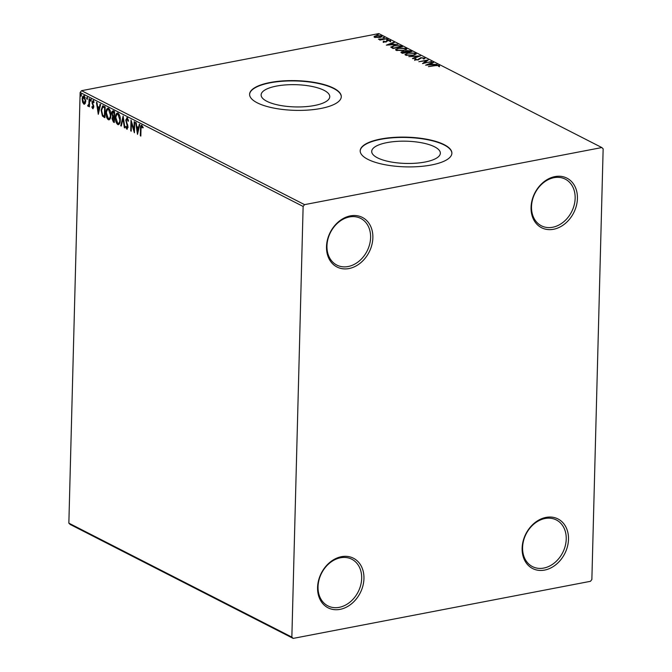 <?xml version="1.0" encoding="UTF-8"?>
<svg xmlns="http://www.w3.org/2000/svg" width="672" height="672" viewBox="0 0 672 672"><rect width="100%" height="100%" fill="white"/><g stroke="black" fill="none" stroke-linecap="round" stroke-linejoin="round"><path stroke-width="1.01" d="M553.552 229.27A27.846 21.815 117.1 0 0 577.424 198.484A27.846 21.815 117.1 0 0 554.929 176.602A27.846 21.815 117.1 0 0 531.056 207.388A27.846 21.815 117.1 0 0 553.552 229.27M553.98 177.685A26.208 20.53 -62.9 0 1 565.253 179.13A26.208 20.53 -62.9 0 1 574.157 205.145A26.208 20.53 -62.9 0 1 552.686 227.254A26.208 20.53 -62.9 0 1 541.405 225.809A26.208 20.53 -62.9 0 1 532.501 199.794A26.208 20.53 -62.9 0 1 553.98 177.685M348.995 268.548A27.846 21.815 117.1 0 0 372.868 237.762A27.846 21.815 117.1 0 0 350.372 215.872A27.846 21.815 117.1 0 0 326.508 246.666A27.846 21.815 117.1 0 0 348.995 268.548M349.432 216.964A26.208 20.53 -62.9 0 1 360.704 218.408A26.208 20.53 -62.9 0 1 369.608 244.423A26.208 20.53 -62.9 0 1 348.13 266.532A26.208 20.53 -62.9 0 1 336.857 265.087A26.208 20.53 -62.9 0 1 327.953 239.072A26.208 20.53 -62.9 0 1 349.432 216.964M340.074 609.361A27.846 21.815 117.1 0 0 363.947 578.575A27.846 21.815 117.1 0 0 341.452 556.685A27.846 21.815 117.1 0 0 317.579 587.471A27.846 21.815 117.1 0 0 340.074 609.361M340.502 557.777A26.208 20.53 -62.9 0 1 351.784 559.222A26.208 20.53 -62.9 0 1 360.688 585.236A26.208 20.53 -62.9 0 1 339.209 607.345A26.208 20.53 -62.9 0 1 327.928 605.9A26.208 20.53 -62.9 0 1 319.024 579.886A26.208 20.53 -62.9 0 1 340.502 557.777M544.622 570.083A27.846 21.815 117.1 0 0 568.495 539.297A27.846 21.815 117.1 0 0 546 517.406A27.846 21.815 117.1 0 0 522.127 548.192A27.846 21.815 117.1 0 0 544.622 570.083M545.059 518.498A26.208 20.53 -62.9 0 1 556.332 519.943A26.208 20.53 -62.9 0 1 565.236 545.958A26.208 20.53 -62.9 0 1 543.757 568.067A26.208 20.53 -62.9 0 1 532.484 566.622A26.208 20.53 -62.9 0 1 523.58 540.607A26.208 20.53 -62.9 0 1 545.059 518.498M276.436 86.092A34.331 11.122 1.5 0 0 261.122 94.903A34.331 11.122 1.5 0 0 279.098 105.202A34.331 11.122 1.5 0 0 314.437 105.512A34.331 11.122 1.5 0 0 329.759 96.701A34.331 11.122 1.5 0 0 311.783 86.402A34.331 11.122 1.5 0 0 276.436 86.092M387.03 142.607A34.331 11.122 1.5 0 0 371.708 151.418A34.331 11.122 1.5 0 0 389.693 161.717A34.331 11.122 1.5 0 0 425.032 162.028A34.331 11.122 1.5 0 0 440.353 153.216A34.331 11.122 1.5 0 0 422.377 142.918A34.331 11.122 1.5 0 0 387.03 142.607M380.663 139.037A45.864 14.86 1.5 0 0 360.192 150.805A45.864 14.86 1.5 0 0 384.208 164.564A45.864 14.86 1.5 0 0 431.424 164.976A45.864 14.86 1.5 0 0 451.886 153.208A45.864 14.86 1.5 0 0 427.871 139.457A45.864 14.86 1.5 0 0 380.663 139.037M451.886 153.367A45.864 14.86 1.5 0 0 427.652 139.726A45.864 14.86 1.5 0 0 380.654 139.348A45.864 14.86 1.5 0 0 360.192 150.965M270.068 82.522A45.864 14.86 1.5 0 0 249.598 94.298A45.864 14.86 1.5 0 0 273.613 108.049A45.864 14.86 1.5 0 0 320.83 108.469A45.864 14.86 1.5 0 0 341.292 96.692A45.864 14.86 1.5 0 0 317.276 82.942A45.864 14.86 1.5 0 0 270.068 82.522M341.292 96.852A45.864 14.86 1.5 0 0 317.058 83.21A45.864 14.86 1.5 0 0 270.06 82.832A45.864 14.86 1.5 0 0 249.598 94.45M85.218 103.505L83.866 104.143L82.589 102.169L82.186 99.103C82.236 96.852 82.866 95.794 84.084 95.945L85.764 100.934L85.218 103.505M84.428 104.244L83.866 104.143L84.412 104.042L83.135 102.06L82.589 102.169M83.513 95.836L84.084 95.945M88.166 105.353L88.906 104L89.124 98.658L89.611 98.91L89.401 106.831L88.948 105.42L88.066 106.285L87.696 105.823L87.956 105.101L88.452 105.302M92.778 107.713L93.181 106.109L91.997 102.304L93.089 100.54L94.063 102.127L93.761 102.724L93.114 101.539L92.484 102.514L93.769 107.1L92.786 108.696L91.871 107.092L92.173 106.554L93.047 107.663M93.92 101.69L93.299 101.506M93.089 108.755L92.417 106.982M103.673 106.092L105.151 106.848L104.866 117.692L102.404 116.038L101.111 110.141L102.64 105.865L103.673 106.092M114.584 111.67L114.307 122.514L113.408 122.052L112.014 118.625L112.669 116.617L111.737 113.333C111.796 111.552 112.316 110.779 113.316 111.023L114.584 111.67M112.77 110.914L113.316 111.023M123.127 116.038L124.883 127.915L124.345 127.646L123.018 118.633L121.262 126.067L120.733 125.798L123.127 116.038M134.19 121.691L134.686 121.943L134.4 132.787L131.435 123.077L131.225 131.158L130.738 130.914L131.023 120.07L133.98 129.755L134.19 121.691M143.228 127.756L142.313 126.302L141.767 126.403L141.011 128.856L140.826 136.063L140.339 135.82L140.532 128.495C140.381 126.428 140.801 125.362 141.792 125.286L142.951 127.151L142.682 127.856L141.943 126.37M303.131 206.447L291.858 637.115L293.177 638.4L590.461 581.314L591.864 579.508L603.145 148.84L601.818 147.554L304.542 204.641L303.131 206.447L80.136 92.492L68.855 523.16L291.858 637.115M137.491 134.366L135.66 122.438L136.189 122.707L136.752 126.521L138.533 127.428L139.272 124.286L139.81 124.555L137.491 134.366M126.865 128.092L127.537 127.042L125.748 120.061L127.159 117.818L128.528 120.91L128.117 121.262L126.882 118.894L127.428 118.793L126.235 120.33L128.033 127.243L126.832 129.2L125.656 126.739L126.05 126.26L127.084 128.134L128.083 126.941M127.193 129.259L126.462 127.596M126.739 117.743L127.159 117.818M120.305 120.036C120.263 123.152 119.406 124.656 117.743 124.555C116.08 123.026 115.307 120.708 115.424 117.6C115.475 114.484 116.332 112.997 118.003 113.131C119.641 114.66 120.406 116.962 120.305 120.036M118.448 124.673L117.743 124.555L118.289 124.446L116.491 121.666M117.256 113.005L118.003 113.131M110.863 115.214C110.821 118.331 109.973 119.834 108.31 119.734C106.646 118.205 105.874 115.886 105.983 112.77C106.033 109.662 106.898 108.175 108.57 108.31C110.208 109.838 110.972 112.14 110.863 115.214M109.015 119.851L108.31 119.734L108.856 119.624L107.058 116.844M107.822 108.184L108.57 108.31M98.28 114.324L96.449 102.396L96.978 102.673L97.541 106.478L99.322 107.394L100.061 104.252L100.598 104.521L98.28 114.324M91.14 100.464L90.712 101.161L90.325 100.044L90.754 99.347L90.947 101.111M91.249 101.052L90.871 99.943L90.325 100.044L90.754 99.347M87.394 98.549L86.965 99.246L86.579 98.137L87.016 97.44L87.209 99.196M87.511 99.145L87.125 98.028L86.579 98.137L87.016 97.44M81.295 95.432L80.867 96.13L80.48 95.012L80.909 94.324L81.102 96.079M81.413 96.02L81.026 94.912L80.48 95.012L80.909 94.324M380.99 36.28L381.545 36.498L381.562 35.876C382.36 36.574 381.755 37.103 379.764 37.481L374.346 37.262L374.178 36.372L376.186 35.65L381.562 35.876L382.024 36.372M374.346 37.262L374.178 36.372L374.161 36.985L374.993 36.574M386.971 38.724L379.999 40.068L379.512 39.816L380.537 39.623L378.403 39.169L386.971 38.724M383.258 41.815L383.309 41.143L385.493 41.698L387.526 40.337L390.566 40.48L390.625 41.168L388.046 40.58L386.022 41.941L383.258 41.815L383.309 41.143L383.292 41.765L383.947 41.79M384.191 41.177L384.073 42.025M389.928 40.9L390.55 41.093L390.566 40.48L390.625 41.168M389.701 41.152L389.768 40.664M390.844 47.174L393.952 45.562L401.041 45.914L402.511 46.662L392.969 48.502L390.802 46.998M401.503 52.861C400.613 52.357 400.915 51.954 402.41 51.66L405.04 51.576L406.476 50.593L410.684 50.837L411.953 51.492L402.402 53.323L400.949 52.366M405.031 51.904L404.981 51.358M420.496 55.852L412.978 58.724L412.448 58.456L418.144 56.272L408.828 56.608L420.496 55.852M431.558 61.505L422.495 63.588L426.443 60.598L418.841 61.723L428.383 59.884L424.452 62.874L431.55 61.849M435.28 65.654L428.434 66.629L434.885 65.386L439.387 65.335L439.488 66.158L438.505 66.175L438.413 65.528L435.28 65.654M438.505 66.175L439.37 65.957L439.387 65.335L439.488 66.158M601.818 147.554L378.823 33.6L81.539 90.686L304.542 204.641M425.586 65.167L433.02 62.252L433.549 62.53L431.147 63.445L432.928 64.361L437.17 64.378L425.586 65.167M423.998 58.246L424.746 58.481L424.763 57.859L424.099 58.993L423.217 58.884L423.814 58.069L421.31 57.926L418.051 59.926L414.691 59.774L415.086 58.834L416.052 58.918L415.674 59.59L417.522 59.682L420.84 57.674L425.09 58.237M423.973 58.976L423.814 58.069M416.052 58.918L415.666 60.026M413.078 55.39L405.602 55.129L404.989 54.457L408.148 52.903L415.607 53.18L416.203 53.844L413.078 55.39M403.637 50.568L396.169 50.308L395.548 49.636L398.714 48.082L406.165 48.359L406.762 49.022L403.637 50.568M386.375 45.133L393.809 42.218L394.338 42.487L391.936 43.411L393.716 44.318L397.958 44.335L386.375 45.133M387.845 39.648L386.644 39.589L387.03 39.228L388.231 39.522M386.644 39.589L387.03 39.228L387.022 39.682M384.107 37.733L382.906 37.674L383.292 37.313L384.485 37.607M382.906 37.674L383.292 37.313L383.275 37.766M378 34.616L376.799 34.558L377.194 34.196L378.386 34.49M376.799 34.558L377.194 34.196L377.177 34.65M293.177 638.4L70.182 524.446L68.855 523.16M80.136 92.492L81.539 90.686M439.37 65.957L439.471 66.78M427.316 65.05L427.846 64.848M430.525 63.823L431.138 63.588M433.012 62.731L433.02 62.252M432.373 64.705L431.13 64.067L431.147 63.445M430.374 63.739L427.854 64.705L431.735 64.436L430.374 63.739M423.402 63.42L426.426 61.219L426.443 60.598M426.434 60.875L427.484 60.673M414.674 60.396L415.086 58.834M415.069 59.455L415.498 59.497M418.454 59.833L418.463 59.296M418.446 59.917L418.816 58.808M418.799 59.422L420.823 58.296M418.135 56.759L418.144 56.272M418.135 56.582L418.673 56.549M405.098 54.751L406.342 53.995M414.893 53.533L415.59 53.802L415.607 53.18M415.59 53.802L416.069 54.163M414.851 54.919L414.641 53.382L408.635 53.155C406.426 53.558 405.737 54.155 406.56 54.928L412.583 55.138C414.775 54.734 415.464 54.146 414.641 53.382M406.552 55.457L406.115 54.407L406.3 55.39M401.184 52.676L402.049 52.357M405.023 52.198L406.459 51.215M410.155 51.265L410.668 51.458L410.684 50.837M406.014 51.828L406.669 52.601M402.377 53.248L402.049 52.307L402.486 53.306M402.385 52.626L405.955 52.298L402.914 51.912L402.385 52.626M406.686 51.979L410.483 51.425L406.963 50.845L406.022 51.568L406.669 52.5M395.665 49.93L396.908 49.174M405.46 48.712L406.148 48.98L406.165 48.359M406.148 48.98L406.636 49.342M405.409 50.098L405.208 48.56L399.202 48.334C396.992 48.737 396.304 49.333 397.127 50.106L403.15 50.316C405.342 49.913 406.031 49.325 405.208 48.56M397.11 50.635L396.682 49.585L396.858 50.568M400.277 46.217L401.024 46.536L401.041 45.914M401.024 46.536L401.621 46.838M390.928 47.309L392.104 46.654M391.994 47.384L393.12 48.518M393.456 48.065L401.05 46.603L398.975 45.713L394.439 45.814L392.003 47.132L393.448 48.409M388.097 45.016L388.634 44.806M391.314 43.781L391.927 43.554M393.792 42.697L393.809 42.218M393.162 44.663L391.919 44.033L391.936 43.411M391.163 43.705L388.643 44.671L392.524 44.402L391.163 43.705M383.242 42.437L383.292 41.765M384.174 41.798L384.065 42.26M385.997 41.941L386.014 41.513M385.997 42.134L386.602 40.622M386.585 41.244L387.509 40.958M387.509 40.757L387.526 40.337M390.55 41.093L390.608 41.79M379.369 39.589L379.378 39.144M380.94 37.17L380.705 36.036L376.681 35.902L375.203 37.094L379.277 37.229L380.705 36.036M375.186 37.54L374.909 36.767L374.909 37.472M140.834 135.719L140.339 135.82M141.128 127.084L141.674 125.236M142.624 126.622L142.078 126.722M137.785 133.098L137.584 131.712M136.996 127.722L136.828 126.554M139.742 124.522L139.079 127.327L138.533 127.428M137.516 131.729L138.062 131.62L138.844 128.327L136.928 127.739L137.516 131.729L138.298 128.436L136.928 127.739M138.844 128.327L138.298 128.436M134.434 131.267L133.988 129.755L134.476 129.662M131.972 122.968L131.435 123.077M131.233 130.813L130.738 130.914M131.485 123.068L131.527 121.464M128.184 119.448L127.168 118.944M126.151 126.638L125.656 126.739M128.033 126.949L127.537 127.042M127.798 125.387L127.285 125.488M127.831 125.387L127.252 124.001L126.706 124.102M127.252 124.001L126.714 122.598M126.26 119.969L125.748 120.061M126.294 119.96L127.705 117.709M124.824 127.554L124.345 127.646M123.497 118.541L123.018 118.633M121.346 125.731L120.733 125.798M121.279 125.698L123.295 117.155M118.717 124.58L118.289 124.446M115.928 117.499L115.424 117.6M116.029 116.525L117.541 112.988M119.725 115.744L118.541 114.148L117.676 114.148M118.574 123.421L120.238 121.044M118.541 114.148L117.995 114.257C116.634 114.131 115.945 115.332 115.912 117.844L117.751 123.43L118.852 123.421M120.305 119.7L119.818 119.792L117.995 114.257L117.39 114.156L117.936 114.047M117.751 123.43C119.095 123.505 119.784 122.296 119.818 119.792M114.316 122.136L112.753 120.296M112.526 118.524L112.014 118.625M112.56 118.516L113.215 116.516L112.669 116.617M113.215 116.516L112.61 115.441M113.862 110.914C112.862 110.67 112.342 111.443 112.283 113.232L111.737 113.333M114.568 112.4L113.173 112.106M114.433 117.55L113.4 117.432M114.232 117.449L112.501 118.852L113.845 121.153L113.938 117.676L113.081 117.398L113.627 117.289M114.341 121.061L113.845 121.153M114.433 117.583L113.938 117.676M114.055 112.14L112.232 113.585L112.946 115.912L113.963 116.567L114.072 112.535L112.871 112.073L113.417 111.972M114.458 116.466L113.963 116.567M114.568 112.434L114.072 112.535M109.276 119.759L108.856 119.624M106.487 112.678L105.983 112.77M106.588 111.703L108.108 108.167M110.284 110.922L109.099 109.326L108.242 109.326M109.133 118.6L110.804 116.222M109.099 109.326L108.553 109.435C107.201 109.309 106.504 110.51 106.47 113.022L108.318 118.608L109.418 118.6M110.872 114.878L110.376 114.971L108.553 109.435L107.957 109.334L108.503 109.225M108.318 118.608C109.654 118.684 110.342 117.474 110.376 114.971M104.874 117.314L102.404 116.038M102.95 115.937L102.068 113.971M101.606 110.04L101.111 110.141M101.716 109.024L102.925 105.848M105.134 107.579L102.799 107.05L101.598 110.393L102.69 115.147L104.404 116.332L104.63 107.713L102.799 107.05M104.908 116.239L104.404 116.332M105.134 107.612L104.63 107.713M98.574 113.056L98.372 111.678M97.784 107.688L97.616 106.52M100.531 104.488L99.868 107.285L99.322 107.394M98.305 111.686L98.851 111.586L99.632 108.293L97.717 107.696L98.305 111.686L99.086 108.394L97.717 107.696M99.632 108.293L99.086 108.394M92.324 107.008L91.871 107.092M93.324 107.604L93.82 106.781M93.769 106.789L93.282 106.882M93.685 106.008L93.181 106.109M93.727 106L92.669 103.505M92.644 103.513L92.123 103.614M93.635 100.439L91.997 102.304M90.871 99.943L91.3 99.246M89.41 106.487L88.914 106.579M89.443 105.319L88.948 105.42M88.612 106.184L87.696 105.823M88.712 105.252L89.452 103.9L88.906 104M87.125 98.028L87.562 97.331M82.69 99.011L82.186 99.103M82.732 99.002C82.782 96.751 83.412 95.693 84.63 95.836M85.243 97.532L83.941 96.869M84.529 103.102L85.73 101.573M84.605 96.81L82.673 99.347L83.891 103.169L84.823 103.127M85.772 100.59L85.277 100.682L83.664 96.844L84.21 96.743M83.891 103.169L85.277 100.682M81.026 94.912L81.455 94.214M393.12 48.468L393.137 47.897M386.224 41.748L386.24 41.126M141.028 128.402L140.532 128.495M113.954 121.951L113.408 122.052M104.454 117.096L103.908 117.205M104.656 107.335L104.11 107.444M93.257 104.933L92.711 105.042M89.552 101.228L89.057 101.321M438.606 65.822L438.589 66.436M415.506 59.388L415.489 60.01M383.956 41.479L383.939 42.092M389.928 40.866L389.911 41.479"/></g></svg>
